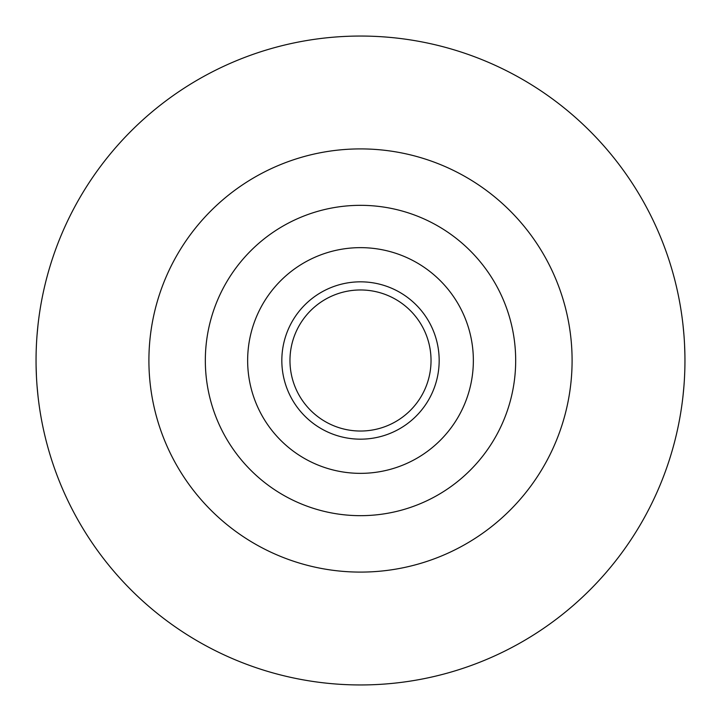 <?xml version="1.0" encoding="UTF-8"?>
<svg xmlns="http://www.w3.org/2000/svg" width="721" height="721" viewBox="0 0 721 721"><rect width="100%" height="100%" fill="white"/><g stroke="black" fill="none" stroke-linecap="round" stroke-linejoin="round"><path stroke-width="1.08" d="M683.021 395.856L683.95 386.023M684.58 375.947L684.761 371.721M684.869 367.809L684.905 365.736M684.914 355.48L684.59 345.251M683.959 335.121L683.021 325.144M37.979 325.144L37.041 335.166M36.401 345.377L36.257 348.928M36.113 354.218L36.086 355.651M36.095 365.907L36.429 376.065M37.059 386.068L37.988 395.856M360.5 36.05A324.45 324.45 0 0 0 36.05 360.5A324.45 324.45 0 0 0 360.5 684.95A324.45 324.45 0 0 0 684.95 360.5A324.45 324.45 0 0 0 360.5 36.05M360.5 572.095A211.595 211.595 0 0 0 572.095 360.5A211.595 211.595 0 0 0 360.5 148.905A211.595 211.595 0 0 0 148.905 360.5A211.595 211.595 0 0 0 360.5 572.095M360.5 515.668A155.168 155.168 0 0 1 205.332 360.5A155.168 155.168 0 0 1 360.5 205.332A155.168 155.168 0 0 1 515.677 360.5A155.168 155.168 0 0 1 360.5 515.668M360.5 473.355A112.855 112.855 0 0 1 247.645 360.5A112.855 112.855 0 0 1 360.5 247.645A112.855 112.855 0 0 1 473.355 360.5A112.855 112.855 0 0 1 360.5 473.355M360.5 439.17A78.67 78.67 0 0 1 281.83 360.5A78.67 78.67 0 0 1 360.5 281.83A78.67 78.67 0 0 1 439.17 360.5A78.67 78.67 0 0 1 360.5 439.17M289.968 360.5A70.532 70.532 0 0 0 360.5 431.032A70.532 70.532 0 0 0 431.032 360.5A70.532 70.532 0 0 0 360.5 289.968A70.532 70.532 0 0 0 289.968 360.5"/></g></svg>
